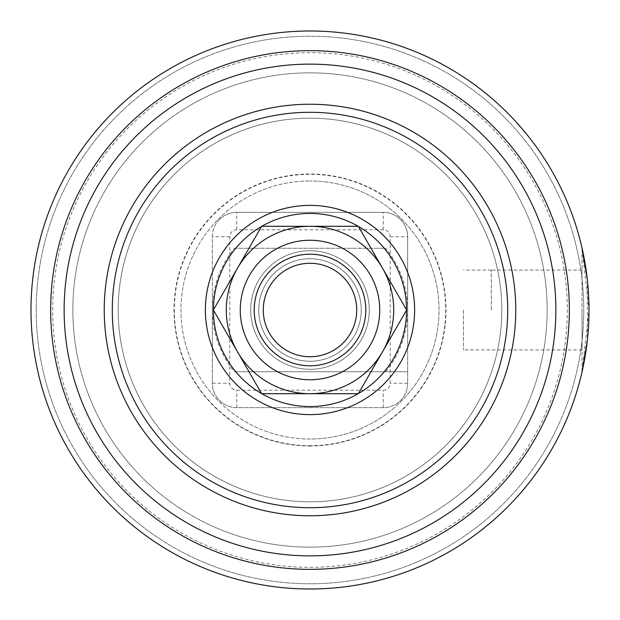 <?xml version="1.0" encoding="UTF-8"?>
<svg xmlns="http://www.w3.org/2000/svg" width="620" height="620" viewBox="0 0 620 620"><rect width="100%" height="100%" fill="white"/><g stroke="black" fill="none" stroke-linecap="round" stroke-linejoin="round"><path stroke-width="0.46" stroke-dasharray="3.1 2.33" d="M361.266 310A51.266 51.266 0 0 1 310 361.266A51.266 51.266 0 0 1 258.734 310A51.266 51.266 0 0 1 310 258.734A51.266 51.266 0 0 1 361.266 310A51.266 51.266 0 0 1 310 361.266A51.266 51.266 0 0 1 258.734 310A51.266 51.266 0 0 1 310 258.734A51.266 51.266 0 0 1 361.266 310M385.663 371.729A97.65 97.65 0 0 0 407.65 310L407.65 383.238A24.413 24.413 0 0 1 383.238 407.65L236.763 407.65A24.413 24.413 0 0 1 212.35 383.238L212.35 236.763A24.413 24.413 0 0 1 236.763 212.35L383.238 212.35A24.413 24.413 0 0 1 407.65 236.763L407.65 383.238A24.413 24.413 0 0 1 383.238 407.65L236.763 407.65A24.413 24.413 0 0 1 212.35 383.238L212.35 310A97.65 97.65 0 0 0 234.337 371.729L407.65 371.729L234.337 371.729M219.503 219.503A24.413 24.413 0 0 1 236.763 212.35L383.238 212.35A24.413 24.413 0 0 1 407.65 236.763L407.65 310A97.65 97.65 0 0 0 385.663 248.271L234.337 248.271A97.65 97.65 0 0 0 212.35 310L212.35 236.763A24.413 24.413 0 0 1 219.503 219.503M231.833 388.167A6.975 6.975 0 0 0 236.763 390.213L383.238 390.213A6.975 6.975 0 0 0 390.213 383.238L390.213 236.763A6.975 6.975 0 0 0 383.238 229.787L236.763 229.787A6.975 6.975 0 0 0 229.787 236.763L229.787 383.238A6.975 6.975 0 0 0 231.833 388.167M365.792 310A55.792 55.792 0 0 1 310 365.792A55.792 55.792 0 0 1 254.208 310A55.792 55.792 0 0 1 310 254.208A55.792 55.792 0 0 1 365.792 310M234.337 248.271L385.663 248.271M310 547.15A237.15 237.15 0 0 1 72.85 310A237.15 237.15 0 0 1 310 72.85A237.15 237.15 0 0 1 547.15 310A237.15 237.15 0 0 1 310 547.15A237.15 237.15 0 0 1 72.85 310A237.15 237.15 0 0 1 310 72.85A237.15 237.15 0 0 1 547.15 310A237.15 237.15 0 0 1 310 547.15M174.313 310A135.687 135.687 0 0 0 310 445.687A135.687 135.687 0 0 0 445.687 310A135.687 135.687 0 0 0 310 174.313A135.687 135.687 0 0 0 174.313 310M310 439.038A129.037 129.037 0 0 1 180.963 310A129.037 129.037 0 0 1 310 180.963A129.037 129.037 0 0 0 180.963 310A129.037 129.037 0 0 0 310 439.038A129.037 129.037 0 0 0 439.038 310A129.037 129.037 0 0 0 310 180.963A129.037 129.037 0 0 1 439.038 310A129.037 129.037 0 0 1 310 439.038M310 446.012A136.013 136.013 0 0 1 173.988 310A136.013 136.013 0 0 1 310 173.988A136.013 136.013 0 0 1 446.012 310A136.013 136.013 0 0 1 310 446.012M213.35 310L237.514 268.15A83.7 83.7 0 0 0 226.3 310A83.7 83.7 0 0 1 382.486 268.15L406.65 310L382.486 351.85A83.7 83.7 0 0 1 226.3 310A83.7 83.7 0 0 0 382.486 351.85A83.7 83.7 0 0 0 393.7 310A83.7 83.7 0 0 1 382.486 351.85L358.321 393.7L261.679 393.7L213.35 310M393.7 310A83.7 83.7 0 0 0 382.486 268.15A83.7 83.7 0 0 1 393.7 310M261.679 337.9A55.8 55.8 0 0 0 337.9 358.321A55.8 55.8 0 0 0 358.321 282.1A55.8 55.8 0 0 0 282.1 261.679A55.8 55.8 0 0 0 261.679 337.9M310 226.3L358.321 226.3L382.486 268.15A83.7 83.7 0 0 0 237.514 268.15L261.679 226.3L310 226.3M491.35 310L491.35 270.064L491.35 310M463.45 310L463.45 349.936L463.45 310M582.025 371.992L582.025 248.008L582.025 371.992L589 310L582.025 248.008M310 205.375A104.625 104.625 0 0 1 414.625 310A104.625 104.625 0 0 1 310 414.625A104.625 104.625 0 0 1 205.375 310A104.625 104.625 0 0 1 310 205.375A104.625 104.625 0 0 1 414.625 310A104.625 104.625 0 0 1 310 414.625A104.625 104.625 0 0 1 205.375 310A104.625 104.625 0 0 1 310 205.375A104.625 104.625 0 0 1 414.625 310A104.625 104.625 0 0 1 310 414.625A104.625 104.625 0 0 1 205.375 310A104.625 104.625 0 0 1 310 205.375A104.625 104.625 0 0 1 414.625 310A104.625 104.625 0 0 1 310 414.625A104.625 104.625 0 0 1 205.375 310A104.625 104.625 0 0 1 310 205.375A104.625 104.625 0 0 1 414.625 310A104.625 104.625 0 0 1 310 414.625A104.625 104.625 0 0 0 414.625 310A104.625 104.625 0 0 0 310 205.375A104.625 104.625 0 0 0 205.375 310A104.625 104.625 0 0 0 310 414.625A104.625 104.625 0 0 0 414.625 310A104.625 104.625 0 0 0 310 205.375A104.625 104.625 0 0 0 205.375 310A104.625 104.625 0 0 0 310 414.625A104.625 104.625 0 0 1 205.375 310A104.625 104.625 0 0 1 310 205.375M310 501.812A191.812 191.812 0 0 0 501.812 310A191.812 191.812 0 0 0 310 118.188A191.812 191.812 0 0 1 501.812 310A191.812 191.812 0 0 1 310 501.812A191.812 191.812 0 0 1 118.188 310A191.812 191.812 0 0 1 310 118.188A191.812 191.812 0 0 0 118.188 310A191.812 191.812 0 0 0 310 501.812A191.812 191.812 0 0 0 501.812 310A191.812 191.812 0 0 0 310 118.188A191.812 191.812 0 0 1 501.812 310A191.812 191.812 0 0 1 310 501.812A191.812 191.812 0 0 1 118.188 310A191.812 191.812 0 0 1 310 118.188A191.812 191.812 0 0 0 118.188 310A191.812 191.812 0 0 0 310 501.812M587.341 279.597L587.341 340.403A279 279 0 0 1 310 589A279 279 0 0 0 589 310A279 279 0 0 0 310 31A279 279 0 0 1 587.341 279.597M310 567.331A257.331 257.331 0 0 0 567.331 310A257.331 257.331 0 0 0 310 52.669A257.331 257.331 0 0 0 52.669 310A257.331 257.331 0 0 0 310 567.331M310 104.237A205.763 205.763 0 0 1 515.763 310A205.763 205.763 0 0 1 310 515.763A205.763 205.763 0 0 1 104.237 310A205.763 205.763 0 0 1 310 104.237M310 589A279 279 0 0 0 589 310A279 279 0 0 0 310 31A279 279 0 0 1 589 310A279 279 0 0 1 310 589A279 279 0 0 0 589 310A279 279 0 0 0 310 31A279 279 0 0 1 589 310A279 279 0 0 1 310 589A279 279 0 0 0 589 310A279 279 0 0 0 310 31A279 279 0 0 1 589 310A279 279 0 0 1 310 589A279 279 0 0 0 589 310A279 279 0 0 1 310 589A279 279 0 0 1 31 310A279 279 0 0 0 310 589A279 279 0 0 1 31 310A279 279 0 0 0 310 589A279 279 0 0 1 31 310A279 279 0 0 0 310 589A279 279 0 0 1 31 310A279 279 0 0 0 310 589A279 279 0 0 1 31 310A279 279 0 0 0 310 589A279 279 0 0 1 31 310A279 279 0 0 1 310 31A279 279 0 0 1 589 310A279 279 0 0 0 310 31A279 279 0 0 1 589 310A279 279 0 0 1 310 589M36.231 310A273.769 273.769 0 0 0 310 583.769A273.769 273.769 0 0 0 583.769 310A273.769 273.769 0 0 0 310 36.231A273.769 273.769 0 0 0 36.231 310A273.769 273.769 0 0 0 310 583.769A273.769 273.769 0 0 0 583.769 310A273.769 273.769 0 0 0 310 36.231A273.769 273.769 0 0 0 36.231 310A273.769 273.769 0 0 0 310 583.769A273.769 273.769 0 0 0 583.769 310A273.769 273.769 0 0 0 310 36.231A273.769 273.769 0 0 0 36.231 310A273.769 273.769 0 0 0 310 583.769A273.769 273.769 0 0 0 583.769 310A273.769 273.769 0 0 0 310 36.231A273.769 273.769 0 0 0 36.231 310A273.769 273.769 0 0 0 310 583.769A273.769 273.769 0 0 0 583.769 310A273.769 273.769 0 0 0 310 36.231A273.769 273.769 0 0 0 36.231 310M31 310A279 279 0 0 1 310 31A279 279 0 0 0 31 310A279 279 0 0 1 310 31A279 279 0 0 0 31 310A279 279 0 0 1 310 31A279 279 0 0 0 31 310A279 279 0 0 1 310 31A279 279 0 0 0 31 310A279 279 0 0 1 310 31A279 279 0 0 0 31 310M582.025 310L582.025 349.936L582.025 310M310 369.288A59.288 59.288 0 0 0 369.288 310A59.288 59.288 0 0 0 310 250.713A59.288 59.288 0 0 1 369.288 310A59.288 59.288 0 0 1 310 369.288A59.288 59.288 0 0 0 369.288 310A59.288 59.288 0 0 0 310 250.713A59.288 59.288 0 0 1 369.288 310A59.288 59.288 0 0 1 310 369.288A59.288 59.288 0 0 1 250.713 310A59.288 59.288 0 0 1 310 250.713A59.288 59.288 0 0 0 250.713 310A59.288 59.288 0 0 0 310 369.288A59.288 59.288 0 0 1 250.713 310A59.288 59.288 0 0 1 310 250.713A59.288 59.288 0 0 0 250.713 310A59.288 59.288 0 0 0 310 369.288M310 254.2A55.8 55.8 0 0 1 365.8 310A55.8 55.8 0 0 1 310 365.8A55.8 55.8 0 0 1 254.2 310A55.8 55.8 0 0 1 310 254.2A55.8 55.8 0 0 1 365.8 310A55.8 55.8 0 0 1 310 365.8A55.8 55.8 0 0 1 254.2 310A55.8 55.8 0 0 1 310 254.2M236.763 407.65L236.763 390.213M229.787 236.763L212.35 236.763M407.65 383.238L390.213 383.238M383.238 229.787L383.238 212.35M390.213 236.763L407.65 236.763M383.238 407.65L383.238 390.213M236.763 229.787L236.763 212.35M212.35 383.238L229.787 383.238M310 50.654A259.346 259.346 0 0 1 569.346 310A259.346 259.346 0 0 1 310 569.346A259.346 259.346 0 0 1 50.654 310A259.346 259.346 0 0 1 310 50.654M491.35 270.072L463.45 270.072M582.025 270.064L491.35 270.064M582.025 349.936L463.45 349.936"/><path stroke-width="0.93" d="M365.792 310A55.792 55.792 0 0 0 310 254.208A55.792 55.792 0 0 0 254.208 310A55.792 55.792 0 0 0 310 365.792A55.792 55.792 0 0 0 365.792 310M263.267 310A46.733 46.733 0 0 1 310 263.267A46.733 46.733 0 0 1 356.733 310A46.733 46.733 0 0 1 310 356.733A46.733 46.733 0 0 1 263.267 310M213.35 310L237.514 351.85A83.7 83.7 0 0 0 393.7 310A83.7 83.7 0 0 0 288.339 229.152A83.7 83.7 0 0 0 237.514 351.85L261.679 393.7L358.321 393.7L406.65 310L358.321 226.3L261.679 226.3L213.35 310M358.321 282.1A55.8 55.8 0 0 1 337.9 358.321A55.8 55.8 0 0 1 261.679 337.9A55.8 55.8 0 0 1 282.1 261.679A55.8 55.8 0 0 1 358.321 282.1M582.025 248.008L587.341 279.597M310 31A279 279 0 0 0 31 310A279 279 0 0 0 310 589A279 279 0 0 0 589 310A279 279 0 0 0 310 31M310 515.763A205.763 205.763 0 0 0 515.763 310A205.763 205.763 0 0 0 310 104.237A205.763 205.763 0 0 0 104.237 310A205.763 205.763 0 0 0 310 515.763M310 507.71A197.71 197.71 0 0 1 112.29 310A197.71 197.71 0 0 1 310 112.29A197.71 197.71 0 0 1 507.71 310A197.71 197.71 0 0 1 310 507.71M587.341 340.403L582.025 371.992M310 414.625A104.625 104.625 0 0 0 414.625 310A104.625 104.625 0 0 0 310 205.375A104.625 104.625 0 0 0 205.375 310A104.625 104.625 0 0 0 310 414.625M358.166 393.7A96.573 96.573 0 0 1 261.834 393.7M261.601 393.568A96.573 96.573 0 0 1 213.427 310.132M213.427 309.868A96.573 96.573 0 0 1 261.601 226.432M261.834 226.3A96.573 96.573 0 0 1 358.166 226.3M358.399 226.432A96.573 96.573 0 0 1 406.573 309.868M406.573 310.132A96.573 96.573 0 0 1 358.399 393.568M226.3 310A83.7 83.7 0 0 0 331.661 390.848A83.7 83.7 0 0 0 393.7 310M249.597 344.875A69.75 69.75 0 0 1 275.125 249.597A69.75 69.75 0 0 1 370.404 275.125A69.75 69.75 0 0 1 344.875 370.404A69.75 69.75 0 0 1 249.597 344.875M310 50.654A259.346 259.346 0 0 0 50.654 310A259.346 259.346 0 0 0 310 569.346A259.346 259.346 0 0 0 569.346 310A259.346 259.346 0 0 0 310 50.654M310 64.131A245.869 245.869 0 0 1 555.869 310A245.869 245.869 0 0 1 310 555.869A245.869 245.869 0 0 1 64.131 310A245.869 245.869 0 0 1 310 64.131"/></g></svg>
